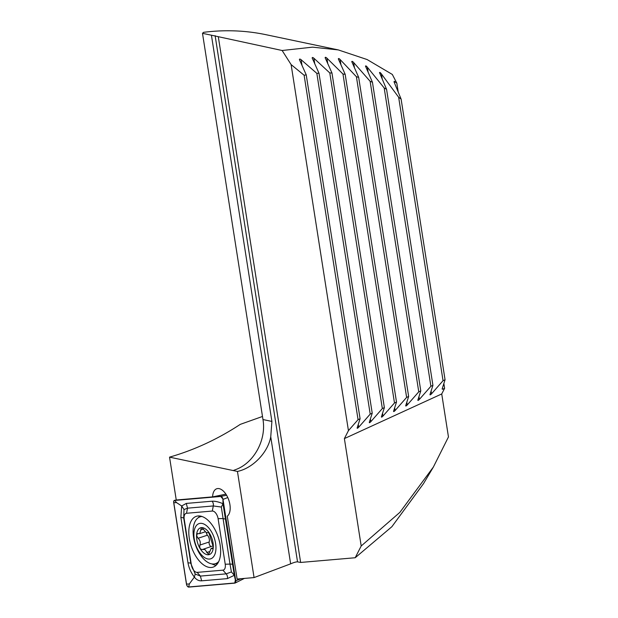 <?xml version="1.0" encoding="UTF-8"?>
<svg xmlns="http://www.w3.org/2000/svg" width="618" height="618" viewBox="0 0 618 618"><rect width="100%" height="100%" fill="white"/><g stroke="black" fill="none" stroke-linecap="round" stroke-linejoin="round"><path stroke-width="0.93" d="M271.905 421.43L262.974 419.545L202.495 33.326L211.426 35.203L271.905 421.43L270.746 436.81C267.98 452.5 252.855 468.228 237.451 471.441L169.541 457.142L176.254 500.008L212.607 496.872A14.786 7.879 71.7 0 1 216.763 488.753A14.786 7.879 71.7 0 1 219.181 488.645A14.786 7.879 71.7 0 1 229.147 501.198A14.786 7.879 71.7 0 1 227.269 516.177L237.111 579.043L254.068 577.583L290.638 563.848C293.797 562.457 296.099 561.801 297.536 561.862L300.634 562.45L355.195 557.745L391.882 526.698L423.5 483.639L433.38 467.03L399.9 512.337L361.198 545.988L355.195 557.745M443.863 383.531L444.612 388.305L441.731 393.952L448.459 436.957L433.38 467.03M361.198 545.988L344.38 438.595L348.436 430.646L291.117 64.589L282.14 50.506L312.553 47.153L338.309 49.919L367.115 59.544L392.33 74.454L396.826 83.167L398.216 92.012M338.278 49.911L266.111 34.724A281.592 227.625 101.9 0 0 203.554 32.329L202.495 33.326M282.14 50.506L211.426 35.203M218.363 37.088L300.634 562.45M291.117 64.589L304.126 75.249L306.227 74.84L299.39 59.56M299.529 60.008C299.29 58.849 299.815 58.756 301.128 59.73L316.841 73.364L318.981 73.194L312.144 57.922M312.283 58.362C312.075 57.235 312.615 57.196 313.905 58.254L329.788 72.932L331.966 73.001L325.122 57.698M325.253 58.1C325.076 56.995 325.624 57.01 326.907 58.162L342.967 74.013L345.184 74.345L338.309 58.841M338.455 59.274C338.301 58.2 338.857 58.285 340.132 59.537L356.408 76.732L358.672 77.358L351.75 61.584M351.897 62.024C351.781 60.981 352.353 61.136 353.604 62.488L370.128 81.29L372.445 82.248L365.47 66.064M365.609 66.505C365.532 65.5 366.119 65.74 367.355 67.207L384.187 87.972L386.567 89.316L379.491 72.545M379.637 72.986C379.599 72.036 380.201 72.36 381.43 73.967L398.649 97.242L401.105 99.081L394.037 81.87L394.23 81.29L396.826 83.167M394.037 81.87L394.23 81.29L394.5 82.99M444.612 388.305L442.465 389.286L442.125 388.977L445.06 379.769L443.044 380.696L431.519 393.844C430.46 394.917 429.95 395.157 429.989 394.539L432.924 385.338L430.9 386.265L419.375 399.406C418.324 400.487 417.814 400.719 417.845 400.109L420.781 390.908L418.765 391.835L407.239 404.975C406.18 406.057 405.671 406.289 405.709 405.678L408.645 396.478L406.621 397.405L395.095 410.545C394.045 411.627 393.535 411.858 393.566 411.248L396.501 402.04L394.485 402.967L382.959 416.107C381.901 417.189 381.391 417.42 381.43 416.81L384.365 407.61L382.341 408.537L370.815 421.677C369.765 422.758 369.255 422.99 369.286 422.38L372.221 413.179L370.205 414.106L358.679 427.247C357.621 428.328 357.111 428.56 357.15 427.95L360.085 418.741L358.061 419.668L348.436 430.646M441.731 393.952L344.38 438.595M442.318 388.374L442.465 389.286L442.125 388.977M169.541 457.142C194.284 450.035 217.868 439.104 240.278 424.365L262.495 416.462M237.451 471.441L254.068 577.583M225.918 494.153L212.607 496.872M304.126 75.249L358.061 419.668M306.227 74.84L360.085 418.741M401.105 99.081L445.06 379.769M398.649 97.242L443.044 380.696M386.567 89.316L432.924 385.338M384.187 87.972L430.9 386.265M372.445 82.248L420.781 390.908M370.128 81.29L418.765 391.835M358.672 77.358L408.645 396.478M356.408 76.732L406.621 397.405M345.184 74.345L396.501 402.04M342.967 74.013L394.485 402.967M331.966 73.001L384.365 407.61M329.788 72.932L382.341 408.537M318.981 73.194L372.221 413.179M316.841 73.364L370.205 414.106M262.974 419.545C266.451 439.39 254.531 461.932 237.003 469.085L233.21 470.545M212.955 548.274L212.036 548.575C213.442 548.367 213.542 546.822 212.337 543.94L208.977 532.971L206.057 532.422L202.395 528.096L201.337 527.857L199.745 533.62L198.409 533.628C196.323 534.06 196.223 535.605 198.115 538.263C200.178 540.302 200.765 542.573 199.877 545.068C199.452 548.096 200.325 549.556 202.503 549.441L204.975 549.587L208.606 554.524L211.132 548.444L212.546 548.66M205.956 525.285A18.54 9.88 -108.3 0 0 193.936 533.04A18.54 9.88 -108.3 0 0 203.901 557.112A18.54 9.88 -108.3 0 0 215.914 549.356A18.54 9.88 -108.3 0 0 205.956 525.285M202.078 516.509A24.643 13.133 -108.3 0 0 200.031 516.864A24.643 13.133 -108.3 0 0 193.48 536.718A24.643 13.133 -108.3 0 0 206.389 561.407A24.643 13.133 -108.3 0 0 215.481 563.662A24.643 13.133 -108.3 0 0 218.764 561.461M201.615 516.362A24.643 13.133 -108.3 0 0 201.167 516.494L200.031 516.864M204.149 553.28A14.083 7.501 -108.3 0 0 213.272 547.394A14.083 7.501 -108.3 0 0 205.709 529.116A14.083 7.501 -108.3 0 0 196.586 535.003A14.083 7.501 -108.3 0 0 204.149 553.28M198.409 533.628L197.644 533.635M202.217 549.58L212.221 546.158A4.851 2.588 -108.3 0 1 213.133 546.158M215.481 563.662L216.609 563.292A24.643 13.133 -108.3 0 0 218.239 562.504M211.178 546.505A2.773 1.475 71.7 0 1 209.502 544.759A2.773 1.475 71.7 0 1 209.201 541.994A4.851 2.588 -108.3 0 0 207.447 535.18A2.773 1.475 71.7 0 1 206.342 532.616M189.317 538.471A26.752 14.253 -108.3 0 0 213.11 567.123A26.752 14.253 -108.3 0 0 220.132 544.96A26.752 14.253 -108.3 0 0 196.339 516.316A26.752 14.253 -108.3 0 0 189.317 538.471M222.92 570.159A7.037 3.754 -108.3 0 0 225.23 564.226L218.1 518.687A7.037 3.754 -108.3 0 0 212.298 511.055L186.528 513.28A7.037 3.754 -108.3 0 0 184.218 519.205L191.348 564.744A7.037 3.754 -108.3 0 0 197.15 572.376L222.92 570.159L226.173 573.859L231.41 571.928L229.989 564.087L225.23 564.226M234.817 583.129A2.82 1.499 -108.3 0 0 235.11 583.044A2.82 1.499 -108.3 0 0 235.744 580.758L222.998 499.39A2.82 1.499 -108.3 0 0 220.68 496.339L174.631 500.31A2.82 1.499 -108.3 0 0 174.562 500.317A2.82 1.499 -108.3 0 0 173.704 502.681L186.451 584.049A2.82 1.499 -108.3 0 0 188.768 587.1L234.817 583.129M235.659 580.742L222.92 499.375A2.673 1.429 -108.3 0 0 220.719 496.47L174.67 500.441A2.673 1.429 -108.3 0 0 173.789 502.697L186.528 584.064A2.673 1.429 -108.3 0 0 188.729 586.961L234.778 582.99A2.673 1.429 -108.3 0 0 235.659 580.742L235.358 580.008L234.778 582.99M232.831 564.682A4.929 1.236 171.1 0 0 229.989 564.087L221.337 507.054L213.295 505.949L187.517 508.174L184.017 509.533L183.701 517.954L190.838 563.492L195.195 574.037L194.376 577.088C191.055 572.793 188.923 568.058 187.996 562.89L180.865 517.351L181.669 505.98L186.304 503.423L212.074 501.206C215.072 501.043 218.718 501.886 223.005 503.724L234.322 575.296L227.393 578.61L201.623 580.827C198.726 580.959 196.308 579.707 194.376 577.088L189.309 583.979L186.528 584.064M184.017 509.533L181.669 505.98L176.57 502.612L173.789 502.697M231.41 571.928L234.322 575.296L235.358 580.008M221.337 507.054L223.005 503.724L222.92 499.375M195.195 574.037L200.402 576.084L197.15 572.376M215.134 35.682L297.536 561.862M270.746 436.81L290.638 563.848M381.43 73.967L382.233 79.089M431.086 391.094L431.519 393.844M367.355 67.207L368.166 72.399M418.95 396.663L419.375 399.406M353.604 62.488L354.431 67.771M406.806 402.233L407.239 404.975M340.132 59.537L340.974 64.929M394.67 407.795L395.095 410.545M326.907 58.162L327.772 63.685M382.527 413.365L382.959 416.107M313.905 58.254L314.794 63.924M370.391 418.934L370.815 421.677M301.128 59.73L302.04 65.57M358.247 424.496L358.679 427.247M209.641 551.573L206.69 552.546M203.392 529.078L200.842 529.92M209.201 541.994L199.877 545.068M207.447 535.18L198.115 538.263M211.935 563.925A26.752 14.253 -108.3 0 0 216.115 565.3M215.327 563.709A25.825 13.766 -108.3 0 0 217.212 564.087M241.136 578.695L235.744 580.758M176.393 499.993L174.631 500.31M226.621 495.288L220.68 496.339M227.795 497.552L222.998 499.39M199.838 515.984A26.752 14.253 -108.3 0 0 198.424 517.637M189.309 583.979L188.729 586.961M222.619 498.641L220.719 496.47M176.57 502.612L174.67 500.441M201.623 580.827L200.402 576.084L226.173 573.859A4.929 4.141 85.1 0 1 227.393 578.61M187.996 562.89A4.929 1.236 171.1 0 1 190.838 563.492L191.348 564.744M180.865 517.351L183.701 517.954L184.218 519.205M186.304 503.423L187.517 508.174L186.528 513.28M212.074 501.206A4.929 4.141 85.1 0 1 213.295 505.949L212.298 511.055M225.701 519.143L222.859 518.541L218.1 518.687M205.331 531.781L199.745 533.62M213.125 547.78L211.132 548.444M244.373 578.417L235.11 583.044M176.362 500.001L174.562 500.317"/></g></svg>
